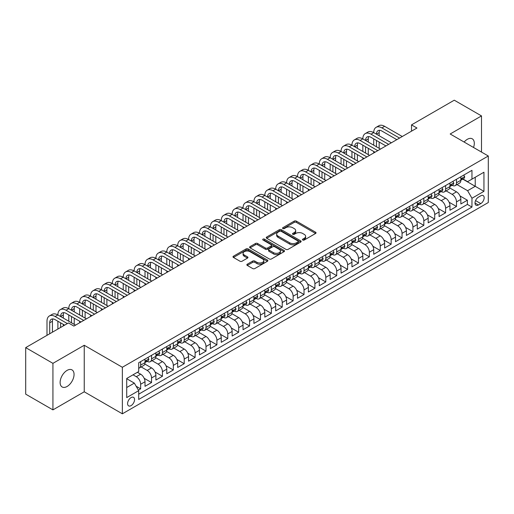 <?xml version="1.0" encoding="UTF-8"?>
<svg xmlns="http://www.w3.org/2000/svg" width="514" height="514" viewBox="0 0 514 514"><rect width="100%" height="100%" fill="white"/><g stroke="black" fill="none" stroke-linecap="round" stroke-linejoin="round"><path stroke-width="0.77" d="M302.746 240.025A1.06 0.61 0 0 0 304.243 240.025L315.602 233.465A1.51 0.874 0 0 0 316.046 232.848A1.51 0.874 0 0 0 315.602 232.232L296.36 221.123A1.51 0.874 0 0 0 294.22 221.123L282.861 227.683A1.06 0.61 0 0 0 282.552 228.113A1.06 0.61 0 0 0 282.861 228.544A1.06 0.61 0 0 0 284.358 228.544L285.829 227.696A4.838 2.795 0 0 1 292.672 227.696L294.271 228.621A4.838 2.795 0 0 1 295.691 230.6A4.838 2.795 0 0 1 294.271 232.572L292.807 233.42A1.06 0.61 0 0 0 292.492 233.851A1.06 0.61 0 0 0 292.807 234.288A1.06 0.61 0 0 0 294.304 234.288L295.768 233.433A4.838 2.795 0 0 1 302.611 233.433L304.217 234.365A4.838 2.795 0 0 1 305.631 236.337A4.838 2.795 0 0 1 304.217 238.31L302.746 239.158A1.06 0.61 0 0 0 302.438 239.595A1.06 0.61 0 0 0 302.746 240.025L302.746 239.158M67.083 386.483A9.856 5.693 120 0 0 73.528 377.796A9.856 5.693 120 0 0 72.018 369.9A9.856 5.693 120 0 0 67.083 370.388A9.856 5.693 120 0 0 60.646 379.075A9.856 5.693 120 0 0 62.155 386.971A9.856 5.693 120 0 0 67.083 386.483M473.529 147.473A9.856 5.693 120 0 0 472.263 138.819A9.856 5.693 120 0 0 467.335 139.307A9.856 5.693 120 0 0 464.136 142.05M131.07 405.63A4.928 2.846 120 0 0 134.289 401.286A4.928 2.846 120 0 0 133.537 397.341A4.928 2.846 120 0 0 131.07 397.585A4.928 2.846 120 0 0 127.851 401.929A4.928 2.846 120 0 0 128.609 405.874A4.928 2.846 120 0 0 131.07 405.63M247.292 264.202A1.51 0.874 0 0 0 246.848 264.819A1.51 0.874 0 0 0 247.292 265.436L252.689 268.552A1.51 0.874 0 0 0 254.828 268.552L267.441 261.273A1.51 0.874 0 0 0 267.884 260.656A1.51 0.874 0 0 0 267.441 260.039L248.198 248.93A1.51 0.874 0 0 0 246.058 248.93L233.446 256.21A1.51 0.874 0 0 0 233.003 256.827A1.51 0.874 0 0 0 233.446 257.443L239.967 261.208A1.51 0.874 0 0 0 242.107 261.208L247.504 258.092A1.51 0.874 0 0 0 247.947 257.475A1.51 0.874 0 0 0 247.504 256.859L244.272 254.989A4.041 2.332 0 0 1 243.083 253.338A4.041 2.332 0 0 1 245.583 251.185A4.041 2.332 0 0 1 249.99 251.693L262.66 259.005A4.041 2.332 0 0 1 263.843 260.656A4.041 2.332 0 0 1 261.343 262.815A4.041 2.332 0 0 1 256.936 262.307L254.828 261.086A1.51 0.874 0 0 0 252.689 261.086L247.292 264.202L247.292 265.436L252.689 262.346L252.689 261.086M84.238 345.267L52.929 363.347L25.7 347.625L25.7 394.154L52.929 409.876L84.238 391.796L122.358 413.809L122.358 367.272L84.238 345.267L84.238 391.796M481.496 152.067L481.496 115.913L450.18 133.993L488.3 155.999L122.358 367.272M481.496 115.913L454.267 100.191L411.515 124.876L411.515 131.16M25.7 347.625L68.446 322.946L73.894 326.088L416.963 128.018L411.515 124.876M285.938 249.361A1.51 0.874 0 0 0 288.071 249.361L300.69 242.075A1.51 0.874 0 0 0 301.133 241.458A1.51 0.874 0 0 0 300.69 240.841L281.447 229.732A1.51 0.874 0 0 0 279.308 229.732L266.695 237.018A1.51 0.874 0 0 0 266.252 237.635A1.51 0.874 0 0 0 266.695 238.252L285.938 249.361M263.425 240.256A1.06 0.61 0 0 1 264.504 240.404L264.504 239.145L284.062 250.44A1.51 0.874 0 0 1 284.505 251.057A1.51 0.874 0 0 1 284.062 251.674L271.45 258.96A1.51 0.874 0 0 1 269.31 258.96L250.067 247.851L250.067 246.611A1.51 0.874 0 0 0 249.624 247.228A1.51 0.874 0 0 0 250.067 247.851M250.067 246.611L255.471 243.495A1.51 0.874 0 0 1 257.604 243.495L265.41 248.005A1.51 0.874 0 0 0 267.55 248.005L271.129 245.936A1.51 0.874 0 0 0 271.572 245.319A1.51 0.874 0 0 0 271.129 244.703L263.007 240.012A1.06 0.61 0 0 1 262.693 239.575A1.06 0.61 0 0 1 263.348 239.01A1.06 0.61 0 0 1 264.504 239.145M138.394 390.145L140.656 388.841L136.133 386.232M133.03 374.822L136.3 376.704A6.162 3.559 60 0 1 140.656 384.254L145.012 381.735L145.012 386.329L151.546 382.557L144.183 378.304M141.151 366.932L147.19 370.421A6.162 3.559 60 0 1 151.546 377.963L155.903 375.451L155.903 380.039L162.437 376.267L155.074 372.014M152.041 360.648L158.081 364.13A6.162 3.559 60 0 1 162.437 371.673L166.793 369.161L166.793 373.749L173.327 369.977L165.964 365.724M162.938 354.358L168.971 357.84A6.162 3.559 60 0 1 173.327 365.39L177.683 362.871L177.683 367.465L184.218 363.694L176.855 359.44M173.828 348.068L179.861 351.557A6.162 3.559 60 0 1 184.218 359.1L188.574 356.587L188.574 361.175L195.114 357.403L187.745 353.15M184.719 341.784L190.752 345.267A6.162 3.559 60 0 1 195.114 352.81L199.471 350.297L199.471 354.885L206.005 351.113L198.635 346.86M195.609 335.494L201.649 338.977A6.162 3.559 60 0 1 206.005 346.526L210.361 344.007L210.361 348.601L216.895 344.83L209.526 340.576M206.499 329.204L212.539 332.693A6.162 3.559 60 0 1 216.895 340.236L221.251 337.724L221.251 342.311L227.786 338.54L220.416 334.286M217.39 322.921L223.429 326.403A6.162 3.559 60 0 1 227.786 333.946L232.142 331.434L232.142 336.021L238.676 332.25L231.313 327.996M228.28 316.63L234.32 320.113A6.162 3.559 60 0 1 238.676 327.662L243.032 325.144L243.032 329.737L249.566 325.966L242.203 321.713M239.171 310.34L245.21 313.829A6.162 3.559 60 0 1 249.566 321.372L253.922 318.86L253.922 323.447L260.457 319.676L253.094 315.423M250.067 304.057L256.101 307.539A6.162 3.559 60 0 1 260.457 315.082L264.813 312.57L264.813 317.157L271.347 313.386L263.984 309.132M260.958 297.767L266.991 301.249A6.162 3.559 60 0 1 271.347 308.798L275.703 306.28L275.703 310.874L282.237 307.102L274.874 302.849M271.848 291.477L277.881 294.965A6.162 3.559 60 0 1 282.237 302.508L286.594 299.996L286.594 304.584L293.134 300.812L285.765 296.559M282.739 285.193L288.772 288.675A6.162 3.559 60 0 1 293.134 296.218L297.49 293.706L297.49 298.293L304.025 294.522L296.655 290.269M293.629 278.903L299.668 282.385A6.162 3.559 60 0 1 304.025 289.935L308.381 287.416L308.381 292.01L314.915 288.238L307.545 283.985M304.519 272.613L310.559 276.102A6.162 3.559 60 0 1 314.915 283.644L319.271 281.132L319.271 285.72L325.805 281.948L318.436 277.695M315.41 266.329L321.449 269.811A6.162 3.559 60 0 1 325.805 277.354L330.161 274.842L330.161 279.43L336.696 275.658L329.333 271.405M326.3 260.039L332.34 263.521A6.162 3.559 60 0 1 336.696 271.071L341.052 268.552L341.052 273.146L347.586 269.375L340.223 265.121M337.19 253.749L343.23 257.238A6.162 3.559 60 0 1 347.586 264.781L351.942 262.268L351.942 266.856L358.476 263.084L351.113 258.831M348.087 247.465L354.12 250.948A6.162 3.559 60 0 1 358.476 258.491L362.833 255.978L362.833 260.566L369.367 256.794L362.004 252.541M358.978 241.175L365.011 244.658A6.162 3.559 60 0 1 369.367 252.207L373.723 249.688L373.723 254.282L380.257 250.511L372.894 246.257M369.868 234.885L375.901 238.374A6.162 3.559 60 0 1 380.257 245.917L384.62 243.405L384.62 247.992L391.154 244.221L383.785 239.967M380.758 228.601L386.798 232.084A6.162 3.559 60 0 1 391.154 239.627L395.51 237.115L395.51 241.702L402.044 237.931L394.675 233.677M391.649 222.311L397.688 225.794A6.162 3.559 60 0 1 402.044 233.343L406.401 230.825L406.401 235.418L412.935 231.647L405.565 227.394M402.539 216.021L408.579 219.51A6.162 3.559 60 0 1 412.935 227.053L417.291 224.541L417.291 229.128L423.825 225.357L416.462 221.104M413.429 209.738L419.469 213.22A6.162 3.559 60 0 1 423.825 220.763L428.181 218.251L428.181 222.838L434.715 219.067L427.352 214.813M424.32 203.448L430.359 206.93A6.162 3.559 60 0 1 434.715 214.479L439.072 211.961L439.072 216.555L445.606 212.783L438.243 208.53M435.21 197.158L441.25 200.646A6.162 3.559 60 0 1 445.606 208.189L449.962 205.677L449.962 210.265L456.496 206.493L456.496 201.899A6.162 3.559 -120 0 0 452.14 194.356L446.107 190.874M449.133 202.24L456.496 206.493M145.012 381.735A6.162 3.559 -120 0 0 140.656 374.192L137.386 372.303M155.903 375.451A6.162 3.559 -120 0 0 151.546 367.902L144.813 364.015M166.793 369.161A6.162 3.559 -120 0 0 162.437 361.618L155.703 357.725M177.683 362.871A6.162 3.559 -120 0 0 173.327 355.328L166.594 351.441M188.574 356.587A6.162 3.559 -120 0 0 184.218 349.038L177.484 345.151M199.471 350.297A6.162 3.559 -120 0 0 195.114 342.754L188.375 338.861M210.361 344.007A6.162 3.559 -120 0 0 206.005 336.464L199.265 332.577M221.251 337.724A6.162 3.559 -120 0 0 216.895 330.174L210.155 326.287M232.142 331.434A6.162 3.559 -120 0 0 227.786 323.891L221.052 319.997M243.032 325.144A6.162 3.559 -120 0 0 238.676 317.601L231.942 313.713M253.922 318.86A6.162 3.559 -120 0 0 249.566 311.311L242.833 307.423M264.813 312.57A6.162 3.559 -120 0 0 260.457 305.027L253.723 301.133M275.703 306.28A6.162 3.559 -120 0 0 271.347 298.737L264.614 294.85M286.594 299.996A6.162 3.559 -120 0 0 282.237 292.447L275.504 288.56M297.49 293.706A6.162 3.559 -120 0 0 293.134 286.163L286.394 282.27M308.381 287.416A6.162 3.559 -120 0 0 304.025 279.873L297.285 275.986M319.271 281.132A6.162 3.559 -120 0 0 314.915 273.583L308.175 269.696M330.161 274.842A6.162 3.559 -120 0 0 325.805 267.299L319.072 263.406M341.052 268.552A6.162 3.559 -120 0 0 336.696 261.009L329.962 257.122M351.942 262.268A6.162 3.559 -120 0 0 347.586 254.719L340.853 250.832M362.833 255.978A6.162 3.559 -120 0 0 358.476 248.435L351.743 244.542M373.723 249.688A6.162 3.559 -120 0 0 369.367 242.145L362.633 238.258M384.62 243.405A6.162 3.559 -120 0 0 380.257 235.855L373.524 231.968M395.51 237.115A6.162 3.559 -120 0 0 391.154 229.572L384.414 225.678M406.401 230.825A6.162 3.559 -120 0 0 402.044 223.282L395.305 219.394M417.291 224.541A6.162 3.559 -120 0 0 412.935 216.992L406.195 213.104M428.181 218.251A6.162 3.559 -120 0 0 423.825 210.708L417.092 206.814M439.072 211.961A6.162 3.559 -120 0 0 434.715 204.418L427.982 200.531M449.962 205.677A6.162 3.559 -120 0 0 445.606 198.128L438.872 194.241M480.783 195.802L478.386 197.183A4.774 2.756 120 0 0 475.27 201.392A4.774 2.756 120 0 0 476.003 205.221A4.774 2.756 120 0 0 478.386 204.983L480.783 203.602A4.774 2.756 120 0 0 483.905 199.393A4.774 2.756 120 0 0 483.173 195.564A4.774 2.756 120 0 0 480.783 195.802M122.358 413.809L488.3 202.529L488.3 155.999M126.714 387.524L134.34 383.123L138.696 390.666L138.696 399.468L471.961 207.058L471.961 198.256L467.605 190.707L456.997 184.584M138.696 390.666L126.714 397.585L126.714 378.465L138.696 371.551L138.696 362.749L471.961 170.34L471.961 179.142L483.944 172.222L483.944 191.337L471.961 198.256M147.132 361.329L147.19 361.361A6.162 3.559 60 0 0 150.268 361.67L154.624 359.151A6.162 3.559 -120 0 0 155.903 356.33L155.903 352.81M158.023 355.046L158.081 355.078A6.162 3.559 60 0 0 161.165 355.38L165.521 352.867A6.162 3.559 -120 0 0 166.793 350.047L166.793 346.526M168.913 348.755L168.971 348.788A6.162 3.559 60 0 0 172.055 349.096L176.411 346.577A6.162 3.559 -120 0 0 177.683 343.757L177.683 340.236M179.804 342.465L179.861 342.497A6.162 3.559 60 0 0 182.945 342.806L187.302 340.287A6.162 3.559 -120 0 0 188.574 337.467L188.574 333.946M190.7 336.182L190.752 336.214A6.162 3.559 60 0 0 193.836 336.516L198.192 334.004A6.162 3.559 -120 0 0 199.471 331.183L199.471 327.662M201.591 329.892L201.649 329.924A6.162 3.559 60 0 0 204.726 330.232L209.082 327.714A6.162 3.559 -120 0 0 210.361 324.893L210.361 321.372M212.481 323.602L212.539 323.634A6.162 3.559 60 0 0 215.617 323.942L219.973 321.423A6.162 3.559 -120 0 0 221.251 318.603L221.251 315.082M223.372 317.318L223.429 317.35A6.162 3.559 60 0 0 226.507 317.652L230.863 315.14A6.162 3.559 -120 0 0 232.142 312.319L232.142 308.798M234.262 311.028L234.32 311.06A6.162 3.559 60 0 0 237.397 311.368L241.753 308.85A6.162 3.559 -120 0 0 243.032 306.029L243.032 302.508M245.152 304.738L245.21 304.77A6.162 3.559 60 0 0 248.288 305.078L252.65 302.56A6.162 3.559 -120 0 0 253.922 299.739L253.922 296.218M256.043 298.454L256.101 298.486A6.162 3.559 60 0 0 259.184 298.788L263.541 296.276A6.162 3.559 -120 0 0 264.813 293.455L264.813 289.935M266.933 292.164L266.991 292.196A6.162 3.559 60 0 0 270.075 292.505L274.431 289.986A6.162 3.559 -120 0 0 275.703 287.165L275.703 283.644M277.83 285.874L277.881 285.906A6.162 3.559 60 0 0 280.965 286.214L285.321 283.696A6.162 3.559 -120 0 0 286.594 280.875L286.594 277.354M288.72 279.59L288.772 279.622A6.162 3.559 60 0 0 291.856 279.924L296.212 277.412A6.162 3.559 -120 0 0 297.49 274.592L297.49 271.071M299.611 273.3L299.668 273.332A6.162 3.559 60 0 0 302.746 273.641L307.102 271.122A6.162 3.559 -120 0 0 308.381 268.302L308.381 264.781M310.501 267.01L310.559 267.042A6.162 3.559 60 0 0 313.636 267.351L317.993 264.832A6.162 3.559 -120 0 0 319.271 262.012L319.271 258.491M321.391 260.726L321.449 260.759A6.162 3.559 60 0 0 324.527 261.061L328.883 258.548A6.162 3.559 -120 0 0 330.161 255.728L330.161 252.207M332.282 254.436L332.34 254.469A6.162 3.559 60 0 0 335.417 254.777L339.773 252.258A6.162 3.559 -120 0 0 341.052 249.438L341.052 245.917M343.172 248.146L343.23 248.178A6.162 3.559 60 0 0 346.314 248.487L350.67 245.968A6.162 3.559 -120 0 0 351.942 243.148L351.942 239.627M354.062 241.863L354.12 241.895A6.162 3.559 60 0 0 357.204 242.197L361.56 239.685A6.162 3.559 -120 0 0 362.833 236.864L362.833 233.343M364.953 235.573L365.011 235.605A6.162 3.559 60 0 0 368.095 235.913L372.451 233.395A6.162 3.559 -120 0 0 373.723 230.574L373.723 227.053M375.85 229.283L375.901 229.315A6.162 3.559 60 0 0 378.985 229.623L383.341 227.104A6.162 3.559 -120 0 0 384.62 224.284L384.62 220.763M386.74 222.999L386.798 223.031A6.162 3.559 60 0 0 389.875 223.333L394.232 220.821A6.162 3.559 -120 0 0 395.51 218L395.51 214.479M397.63 216.709L397.688 216.741A6.162 3.559 60 0 0 400.766 217.049L405.122 214.531A6.162 3.559 -120 0 0 406.401 211.71L406.401 208.189M408.521 210.419L408.579 210.451A6.162 3.559 60 0 0 411.656 210.759L416.012 208.241A6.162 3.559 -120 0 0 417.291 205.42L417.291 201.899M419.411 204.135L419.469 204.167A6.162 3.559 60 0 0 422.547 204.469L426.903 201.957A6.162 3.559 -120 0 0 428.181 199.136L428.181 195.616M430.302 197.845L430.359 197.877A6.162 3.559 60 0 0 433.437 198.186L437.793 195.667A6.162 3.559 -120 0 0 439.072 192.846L439.072 189.325M441.192 191.555L441.25 191.587A6.162 3.559 60 0 0 444.334 191.895L448.69 189.377A6.162 3.559 -120 0 0 449.962 186.556L449.962 183.035M138.696 394.187L467.387 204.418L467.387 200.203L460.852 203.974L460.852 199.387A6.162 3.559 -120 0 0 456.496 191.844L449.763 187.951M452.082 185.271L452.14 185.303A6.162 3.559 -120 0 0 455.224 185.605A6.162 3.559 -120 0 0 456.496 182.785L456.496 179.264M455.224 185.605L459.58 183.093A6.162 3.559 -120 0 0 460.852 180.273L460.852 176.752M140.656 361.618L140.656 365.139A6.162 3.559 60 0 1 139.378 367.96A6.162 3.559 60 0 1 138.696 368.204M139.378 367.96L143.734 365.441A6.162 3.559 -120 0 0 145.012 362.621L145.012 359.1M151.546 355.328L151.546 358.849A6.162 3.559 60 0 1 150.268 361.67M162.437 349.038L162.437 352.559A6.162 3.559 60 0 1 161.165 355.38M173.327 342.754L173.327 346.275A6.162 3.559 60 0 1 172.055 349.096M184.218 336.464L184.218 339.985A6.162 3.559 60 0 1 182.945 342.806M195.114 330.174L195.114 333.695A6.162 3.559 60 0 1 193.836 336.516M206.005 323.891L206.005 327.412A6.162 3.559 60 0 1 204.726 330.232M216.895 317.601L216.895 321.121A6.162 3.559 60 0 1 215.617 323.942M227.786 311.311L227.786 314.831A6.162 3.559 60 0 1 226.507 317.652M238.676 305.027L238.676 308.548A6.162 3.559 60 0 1 237.397 311.368M249.566 298.737L249.566 302.258A6.162 3.559 60 0 1 248.288 305.078M260.457 292.447L260.457 295.968A6.162 3.559 60 0 1 259.184 298.788M271.347 286.163L271.347 289.684A6.162 3.559 60 0 1 270.075 292.505M282.237 279.873L282.237 283.394A6.162 3.559 60 0 1 280.965 286.214M293.134 273.583L293.134 277.104A6.162 3.559 60 0 1 291.856 279.924M304.025 267.299L304.025 270.82A6.162 3.559 60 0 1 302.746 273.641M314.915 261.009L314.915 264.53A6.162 3.559 60 0 1 313.636 267.351M325.805 254.719L325.805 258.24A6.162 3.559 60 0 1 324.527 261.061M336.696 248.435L336.696 251.956A6.162 3.559 60 0 1 335.417 254.777M347.586 242.145L347.586 245.666A6.162 3.559 60 0 1 346.314 248.487M358.476 235.855L358.476 239.376A6.162 3.559 60 0 1 357.204 242.197M369.367 229.572L369.367 233.093A6.162 3.559 60 0 1 368.095 235.913M380.257 223.282L380.257 226.802A6.162 3.559 60 0 1 378.985 229.623M391.154 216.992L391.154 220.512A6.162 3.559 60 0 1 389.875 223.333M402.044 210.708L402.044 214.229A6.162 3.559 60 0 1 400.766 217.049M412.935 204.418L412.935 207.939A6.162 3.559 60 0 1 411.656 210.759M423.825 198.128L423.825 201.649A6.162 3.559 60 0 1 422.547 204.469M434.715 191.844L434.715 195.365A6.162 3.559 60 0 1 433.437 198.186M445.606 185.554L445.606 189.075A6.162 3.559 60 0 1 444.334 191.895M445.606 208.189L445.606 212.783M434.715 214.479L434.715 219.067M423.825 220.763L423.825 225.357M412.935 227.053L412.935 231.647M402.044 233.343L402.044 237.931M391.154 239.627L391.154 244.221M380.257 245.917L380.257 250.511M369.367 252.207L369.367 256.794M358.476 258.491L358.476 263.084M347.586 264.781L347.586 269.375M336.696 271.071L336.696 275.658M325.805 277.354L325.805 281.948M314.915 283.644L314.915 288.238M304.025 289.935L304.025 294.522M293.134 296.218L293.134 300.812M282.237 302.508L282.237 307.102M271.347 308.798L271.347 313.386M260.457 315.082L260.457 319.676M249.566 321.372L249.566 325.966M238.676 327.662L238.676 332.25M227.786 333.946L227.786 338.54M216.895 340.236L216.895 344.83M206.005 346.526L206.005 351.113M195.114 352.81L195.114 357.403M184.218 359.1L184.218 363.694M173.327 365.39L173.327 369.977M162.437 371.673L162.437 376.267M151.546 377.963L151.546 382.557M140.656 384.254L140.656 388.841M134.34 383.123L126.714 378.722M467.605 190.707L475.232 186.306L475.232 177.253L483.944 172.222M462.761 179.11L483.944 191.337M462.973 178.981L467.605 181.654L471.961 179.142M52.929 363.347L52.929 409.876M460.024 195.95L467.387 200.203M467.387 204.418L471.961 207.058M303.17 240.173L304.217 239.569A4.838 2.795 0 0 0 305.631 237.596L305.631 236.337M295.691 230.6L295.691 231.853A4.838 2.795 0 0 1 294.271 233.831L293.224 234.435M315.583 233.478L296.36 222.382A1.51 0.874 0 0 0 294.22 222.382L283.285 228.691M300.671 242.088L281.447 230.992A1.51 0.874 0 0 0 279.308 230.992L266.715 238.265M298.017 241.895A1.06 0.61 0 0 0 298.326 241.458A1.06 0.61 0 0 0 298.017 241.027L281.126 231.274A1.06 0.61 0 0 0 279.629 231.274L278.08 232.174A4.838 2.795 0 0 0 276.661 234.146A4.838 2.795 0 0 0 278.08 236.119L289.626 242.788A4.838 2.795 0 0 0 296.462 242.788L298.017 241.895L298.017 243.148A1.06 0.61 0 0 0 298.326 242.717L298.326 241.458M276.661 234.146L276.661 235.406A4.838 2.795 0 0 0 278.08 237.378L278.08 236.119M298.017 243.148L296.462 244.047A4.838 2.795 0 0 1 289.626 244.047L278.08 237.378M250.087 247.857L255.471 244.754L255.471 243.495M271.572 245.319L271.572 246.572A1.51 0.874 0 0 1 271.129 247.189L267.55 249.258A1.51 0.874 0 0 1 265.41 249.258L257.604 244.754A1.51 0.874 0 0 0 255.471 244.754M264.504 240.404L284.043 251.687M273.506 252.676A4.041 2.332 0 0 0 277.913 253.184A4.041 2.332 0 0 0 280.413 251.025A4.041 2.332 0 0 0 279.224 249.374L274.765 246.797A1.51 0.874 0 0 0 272.626 246.797L269.047 248.866A1.51 0.874 0 0 0 268.604 249.483A1.51 0.874 0 0 0 269.047 250.1L273.506 252.676L273.506 253.935A4.041 2.332 0 0 0 277.913 254.443A4.041 2.332 0 0 0 280.413 252.284L280.413 251.025M268.604 249.483L268.604 250.742A1.51 0.874 0 0 0 269.047 251.359L269.047 250.1M273.506 253.935L269.047 251.359M263.843 260.656L263.843 261.915A4.041 2.332 0 0 1 261.343 264.067A4.041 2.332 0 0 1 256.936 263.566L254.828 262.346A1.51 0.874 0 0 0 252.689 262.346M243.083 253.338L243.083 254.597A4.041 2.332 0 0 0 244.272 256.248L244.272 254.989M247.504 256.859L247.504 258.092L244.272 256.248M267.421 261.285L248.198 250.183A1.51 0.874 0 0 0 246.058 250.183L233.465 257.456L233.446 256.21M463.744 175.081L464.669 176.688A4.08 2.358 60 0 1 463.821 178.493L461.752 179.688A4.08 2.358 -120 0 0 462.465 178.75L462.375 178.384M46.992 335.334L46.992 321.25A11.552 6.669 60 0 1 49.383 315.956L52.107 314.388A11.552 6.669 60 0 1 57.883 314.96A11.552 6.669 60 0 1 60.273 309.672L62.997 308.098A11.552 6.669 60 0 1 68.773 308.67A11.552 6.669 60 0 1 71.17 303.382L73.887 301.808A11.552 6.669 60 0 1 79.664 302.38A11.552 6.669 60 0 1 82.06 297.092L84.778 295.524A11.552 6.669 60 0 1 90.554 296.096A11.552 6.669 60 0 1 92.95 290.808L95.675 289.234A11.552 6.669 60 0 1 101.451 289.806A11.552 6.669 60 0 1 103.841 284.518L106.565 282.944A11.552 6.669 60 0 1 112.341 283.516A11.552 6.669 60 0 1 114.731 278.228L117.455 276.661A11.552 6.669 60 0 1 123.231 277.232A11.552 6.669 60 0 1 125.622 271.945L128.346 270.37A11.552 6.669 60 0 1 134.122 270.942A11.552 6.669 60 0 1 136.512 265.654L139.236 264.08A11.552 6.669 60 0 1 145.012 264.652A11.552 6.669 60 0 1 147.402 259.364L150.127 257.797A11.552 6.669 60 0 1 155.903 258.369A11.552 6.669 60 0 1 158.293 253.081L161.017 251.507A11.552 6.669 60 0 1 166.793 252.078A11.552 6.669 60 0 1 169.19 246.791L171.907 245.217A11.552 6.669 60 0 1 177.683 245.788A11.552 6.669 60 0 1 180.08 240.501L182.798 238.933A11.552 6.669 60 0 1 188.574 239.505A11.552 6.669 60 0 1 190.97 234.217L193.694 232.643A11.552 6.669 60 0 1 199.471 233.215A11.552 6.669 60 0 1 201.861 227.927L204.585 226.353A11.552 6.669 60 0 1 210.361 226.931A11.552 6.669 60 0 1 212.751 221.637L215.475 220.069A11.552 6.669 60 0 1 221.251 220.641A11.552 6.669 60 0 1 223.641 215.353L226.366 213.779A11.552 6.669 60 0 1 232.142 214.351A11.552 6.669 60 0 1 234.532 209.063L237.256 207.489A11.552 6.669 60 0 1 243.032 208.067A11.552 6.669 60 0 1 245.422 202.773L248.146 201.205A11.552 6.669 60 0 1 253.922 201.777A11.552 6.669 60 0 1 256.319 196.489L259.037 194.915A11.552 6.669 60 0 1 264.813 195.487A11.552 6.669 60 0 1 267.209 190.199L269.927 188.625A11.552 6.669 60 0 1 275.703 189.203A11.552 6.669 60 0 1 278.1 183.909L280.824 182.341A11.552 6.669 60 0 1 286.594 182.913A11.552 6.669 60 0 1 288.99 177.626L291.714 176.051A11.552 6.669 60 0 1 297.49 176.623A11.552 6.669 60 0 1 299.88 171.335L302.605 169.761A11.552 6.669 60 0 1 308.381 170.34A11.552 6.669 60 0 1 310.771 165.045L313.495 163.478A11.552 6.669 60 0 1 319.271 164.05A11.552 6.669 60 0 1 321.661 158.762L324.385 157.188A11.552 6.669 60 0 1 330.161 157.759A11.552 6.669 60 0 1 332.552 152.472L335.276 150.898A11.552 6.669 60 0 1 341.052 151.476A11.552 6.669 60 0 1 343.442 146.182L346.166 144.614A11.552 6.669 60 0 1 351.942 145.186A11.552 6.669 60 0 1 354.339 139.898L357.057 138.324A11.552 6.669 60 0 1 362.833 138.896A11.552 6.669 60 0 1 365.229 133.608L367.947 132.034A11.552 6.669 60 0 1 373.723 132.612A11.552 6.669 60 0 1 376.119 127.318L378.844 125.75A11.552 6.669 60 0 1 384.62 126.322L402.263 136.506M376.119 127.318A11.552 6.669 60 0 1 381.896 127.896L399.539 138.08M460.994 179.881L461.007 179.881A4.08 2.358 -120 0 0 461.752 179.688M461.938 178.442L462.465 178.75C462.208 178.133 461.771 178.384 461.154 179.502A4.08 2.358 60 0 1 460.852 180.08M396.814 139.654L381.896 131.038A7.704 4.446 -120 0 0 378.041 130.652A7.704 4.446 -120 0 0 376.447 134.18L379.171 132.612L379.171 135.754M379.653 130.299A7.704 4.446 -120 0 0 379.171 132.612M376.447 140.47L376.447 146.76M379.171 142.044L379.171 148.328M373.723 152.979L373.723 151.476M373.723 145.186L373.723 138.896M452.847 181.371L453.772 182.978A4.08 2.358 60 0 1 452.93 184.783L450.862 185.978A4.08 2.358 -120 0 0 451.568 185.034L451.485 184.674M365.229 133.608A11.552 6.669 60 0 1 371.005 134.18L373.723 132.612L391.366 142.796M371.005 134.18L388.648 144.37M450.097 186.164L450.116 186.164A4.08 2.358 -120 0 0 450.862 185.978M451.041 184.732L451.568 185.034C451.311 184.423 450.881 184.674 450.264 185.792A4.08 2.358 60 0 1 449.962 186.37M385.924 145.937L371.005 137.328A7.704 4.446 -120 0 0 367.15 136.942A7.704 4.446 -120 0 0 365.557 140.47L368.281 138.896L368.281 142.044M368.763 136.589A7.704 4.446 -120 0 0 368.281 138.896M365.557 146.76L365.557 153.043M368.281 148.328L368.281 154.618M362.833 159.269L362.833 157.759M362.833 151.476L362.833 145.186M441.956 187.661L442.882 189.261A4.08 2.358 60 0 1 442.04 191.067L439.971 192.262A4.08 2.358 -120 0 0 440.678 191.324L440.594 190.964M354.339 139.898A11.552 6.669 60 0 1 360.108 140.47L362.833 138.896L380.476 149.086M360.108 140.47L377.758 150.653M439.207 192.454L439.226 192.454A4.08 2.358 -120 0 0 439.971 192.262M440.151 191.022L440.678 191.324C440.421 190.707 439.99 190.957 439.374 192.075A4.08 2.358 60 0 1 439.072 192.66M375.034 152.228L360.108 143.612A7.704 4.446 -120 0 0 356.26 143.233A7.704 4.446 -120 0 0 354.666 146.76L357.391 145.186L357.391 148.328M357.873 142.879A7.704 4.446 -120 0 0 357.391 145.186M354.666 153.043L354.666 159.334M357.391 154.618L357.391 160.908M351.942 165.559L351.942 164.05M351.942 157.759L351.942 151.476M431.066 193.945L431.991 195.551A4.08 2.358 60 0 1 431.15 197.357L429.081 198.552A4.08 2.358 -120 0 0 429.788 197.614L429.704 197.247M343.442 146.182A11.552 6.669 60 0 1 349.218 146.76L351.942 145.186L369.585 155.369M349.218 146.76L366.861 156.943M428.316 198.745L428.335 198.745A4.08 2.358 -120 0 0 429.081 198.552M429.261 197.305L429.788 197.614C429.531 196.997 429.094 197.247 428.483 198.365A4.08 2.358 60 0 1 428.181 198.944M364.143 158.518L349.218 149.902A7.704 4.446 -120 0 0 345.369 149.516A7.704 4.446 -120 0 0 343.776 153.043L346.5 151.476L346.5 154.618M346.982 149.163A7.704 4.446 -120 0 0 346.5 151.476M343.776 159.334L343.776 165.624M346.5 160.908L346.5 167.191M341.052 171.843L341.052 170.34M341.052 164.05L341.052 157.759M420.176 200.235L421.101 201.841A4.08 2.358 60 0 1 420.259 203.647L418.184 204.842A4.08 2.358 -120 0 0 418.897 203.897L418.814 203.538M332.552 152.472A11.552 6.669 60 0 1 338.328 153.043L341.052 151.476L358.695 161.659M338.328 153.043L355.971 163.234M417.426 205.028L417.445 205.028A4.08 2.358 -120 0 0 418.184 204.842M418.37 203.595L418.897 203.897C418.64 203.287 418.203 203.538 417.593 204.656A4.08 2.358 60 0 1 417.291 205.234M353.253 164.801L338.328 156.192A7.704 4.446 -120 0 0 334.479 155.806A7.704 4.446 -120 0 0 332.886 159.334L335.603 157.759L335.603 160.908M336.092 155.453A7.704 4.446 -120 0 0 335.603 157.759M332.886 165.624L332.886 171.907M335.603 167.191L335.603 173.481M330.161 178.133L330.161 176.623M330.161 170.34L330.161 164.05M409.285 206.525L410.211 208.125A4.08 2.358 60 0 1 409.362 209.93L407.294 211.125A4.08 2.358 -120 0 0 408.007 210.187L407.923 209.828M321.661 158.762A11.552 6.669 60 0 1 327.437 159.334L330.161 157.759L347.805 167.949M327.437 159.334L345.08 169.517M406.535 211.318L406.555 211.318A4.08 2.358 -120 0 0 407.294 211.125M407.48 209.885L408.007 210.187C407.75 209.571 407.313 209.821 406.702 210.939A4.08 2.358 60 0 1 406.401 211.524M342.356 171.091L327.437 162.475A7.704 4.446 -120 0 0 323.589 162.096A7.704 4.446 -120 0 0 321.995 165.624L324.713 164.05L324.713 167.191M325.195 161.743A7.704 4.446 -120 0 0 324.713 164.05M321.995 171.907L321.995 178.197M324.713 173.481L324.713 179.772M319.271 184.423L319.271 182.913M319.271 176.623L319.271 170.34M398.395 212.809L399.32 214.415A4.08 2.358 60 0 1 398.472 216.221L396.403 217.416A4.08 2.358 -120 0 0 397.116 216.478L397.033 216.111M310.771 165.045A11.552 6.669 60 0 1 316.547 165.624L319.271 164.05L336.914 174.233M316.547 165.624L334.19 175.807M395.645 217.608L395.658 217.608A4.08 2.358 -120 0 0 396.403 217.416M396.59 216.169L397.116 216.478C396.859 215.861 396.422 216.111 395.806 217.229A4.08 2.358 60 0 1 395.51 217.807M331.466 177.381L316.547 168.765A7.704 4.446 -120 0 0 312.698 168.38A7.704 4.446 -120 0 0 311.099 171.907L313.823 170.34L313.823 173.481M314.305 168.027A7.704 4.446 -120 0 0 313.823 170.34M311.099 178.197L311.099 184.487M313.823 179.772L313.823 186.055M308.381 190.707L308.381 189.203M308.381 182.913L308.381 176.623M387.505 219.099L388.43 220.705A4.08 2.358 60 0 1 387.582 222.511L385.513 223.706A4.08 2.358 -120 0 0 386.226 222.761L386.136 222.401M299.88 171.335A11.552 6.669 60 0 1 305.657 171.907L308.381 170.34L326.024 180.523M305.657 171.907L323.3 182.097M384.755 223.892L384.768 223.892A4.08 2.358 -120 0 0 385.513 223.706M385.699 222.459L386.226 222.761C385.969 222.151 385.532 222.401 384.915 223.519A4.08 2.358 60 0 1 384.62 224.098M320.575 183.665L305.657 175.056A7.704 4.446 -120 0 0 301.808 174.67A7.704 4.446 -120 0 0 300.208 178.197L302.932 176.623L302.932 179.772M303.414 174.317A7.704 4.446 -120 0 0 302.932 176.623M300.208 184.487L300.208 190.771M302.932 186.055L302.932 192.345M297.49 196.997L297.49 195.487M297.49 189.203L297.49 182.913M376.614 225.389L377.539 226.989A4.08 2.358 60 0 1 376.691 228.794L374.622 229.989A4.08 2.358 -120 0 0 375.336 229.051L375.246 228.691M288.99 177.626A11.552 6.669 60 0 1 294.766 178.197L297.49 176.623L315.133 186.813M294.766 178.197L312.409 188.381M373.864 230.182L373.877 230.182A4.08 2.358 -120 0 0 374.622 229.989M374.809 228.749L375.336 229.051C375.079 228.434 374.642 228.685 374.025 229.803A4.08 2.358 60 0 1 373.723 230.388M309.685 189.955L294.766 181.339A7.704 4.446 -120 0 0 290.918 180.96A7.704 4.446 -120 0 0 289.318 184.487L292.042 182.913L292.042 186.055M292.524 180.607A7.704 4.446 -120 0 0 292.042 182.913M289.318 190.771L289.318 197.061M292.042 192.345L292.042 198.635M286.594 203.287L286.594 201.777M286.594 195.487L286.594 189.203M365.717 231.673L366.643 233.279A4.08 2.358 60 0 1 365.801 235.084L363.732 236.279A4.08 2.358 -120 0 0 364.445 235.341L364.355 234.975M278.1 183.909A11.552 6.669 60 0 1 283.876 184.487L286.594 182.913L304.243 193.097M283.876 184.487L301.519 194.671M362.968 236.472L362.987 236.472A4.08 2.358 -120 0 0 363.732 236.279M363.918 235.033L364.445 235.341C364.188 234.725 363.751 234.975 363.135 236.093A4.08 2.358 60 0 1 362.833 236.671M298.795 196.245L283.876 187.629A7.704 4.446 -120 0 0 280.021 187.244A7.704 4.446 -120 0 0 278.427 190.771L281.152 189.203L281.152 192.345M281.633 186.89A7.704 4.446 -120 0 0 281.152 189.203M278.427 197.061L278.427 203.351M281.152 198.635L281.152 204.919M275.703 209.571L275.703 208.067M275.703 201.777L275.703 195.487M354.827 237.963L355.752 239.569A4.08 2.358 60 0 1 354.911 241.374L352.842 242.569A4.08 2.358 -120 0 0 353.548 241.625L353.465 241.265M267.209 190.199A11.552 6.669 60 0 1 272.985 190.771L275.703 189.203L293.346 199.387M272.985 190.771L290.628 200.961M352.077 242.756L352.096 242.756A4.08 2.358 -120 0 0 352.842 242.569M353.022 241.323L353.548 241.625C353.291 241.015 352.861 241.265 352.244 242.383A4.08 2.358 60 0 1 351.942 242.961M287.904 202.529L272.985 193.919A7.704 4.446 -120 0 0 269.13 193.534A7.704 4.446 -120 0 0 267.537 197.061L270.261 195.487L270.261 198.635M270.743 193.18A7.704 4.446 -120 0 0 270.261 195.487M267.537 203.351L267.537 209.635M270.261 204.919L270.261 211.209M264.813 215.861L264.813 214.351M264.813 208.067L264.813 201.777M343.937 244.253L344.862 245.853A4.08 2.358 60 0 1 344.02 247.658L341.951 248.853A4.08 2.358 -120 0 0 342.658 247.915L342.575 247.555M256.319 196.489A11.552 6.669 60 0 1 262.089 197.061L264.813 195.487L282.456 205.677M262.089 197.061L279.738 207.245M341.187 249.046L341.206 249.046A4.08 2.358 -120 0 0 341.951 248.853M342.131 247.613L342.658 247.915C342.401 247.298 341.971 247.549 341.354 248.667A4.08 2.358 60 0 1 341.052 249.251M277.014 208.819L262.089 200.203A7.704 4.446 -120 0 0 258.24 199.824A7.704 4.446 -120 0 0 256.647 203.351L259.371 201.777L259.371 204.919M259.853 199.471A7.704 4.446 -120 0 0 259.371 201.777M256.647 209.635L256.647 215.925M259.371 211.209L259.371 217.499M253.922 222.151L253.922 220.641M253.922 214.351L253.922 208.067M333.046 250.536L333.971 252.143A4.08 2.358 60 0 1 333.13 253.948L331.061 255.143A4.08 2.358 -120 0 0 331.768 254.205L331.684 253.839M245.422 202.773A11.552 6.669 60 0 1 251.198 203.351L253.922 201.777L271.565 211.961M251.198 203.351L268.841 213.535M330.296 255.336L330.316 255.336A4.08 2.358 -120 0 0 331.061 255.143M331.241 253.897L331.768 254.205C331.511 253.588 331.074 253.839 330.463 254.957A4.08 2.358 60 0 1 330.161 255.535M266.123 215.109L251.198 206.493A7.704 4.446 -120 0 0 247.35 206.108A7.704 4.446 -120 0 0 245.756 209.635L248.48 208.067L248.48 211.209M248.962 205.754A7.704 4.446 -120 0 0 248.48 208.067M245.756 215.925L245.756 222.215M248.48 217.499L248.48 223.783M243.032 228.434L243.032 226.931M243.032 220.641L243.032 214.351M322.156 256.827L323.081 258.433A4.08 2.358 60 0 1 322.239 260.238L320.164 261.433A4.08 2.358 -120 0 0 320.877 260.489L320.794 260.129M234.532 209.063A11.552 6.669 60 0 1 240.308 209.635L243.032 208.067L260.675 218.251M240.308 209.635L257.951 219.825M319.406 261.62L319.425 261.62A4.08 2.358 -120 0 0 320.164 261.433M320.351 260.187L320.877 260.489C320.62 259.878 320.183 260.129 319.573 261.247A4.08 2.358 60 0 1 319.271 261.825M255.233 221.393L240.308 212.783A7.704 4.446 -120 0 0 236.459 212.398A7.704 4.446 -120 0 0 234.866 215.925L237.584 214.351L237.584 217.499M238.072 212.044A7.704 4.446 -120 0 0 237.584 214.351M234.866 222.215L234.866 228.499M237.584 223.783L237.584 230.073M232.142 234.725L232.142 233.215M232.142 226.931L232.142 220.641M311.266 263.117L312.191 264.716A4.08 2.358 60 0 1 311.343 266.522L309.274 267.717A4.08 2.358 -120 0 0 309.987 266.779L309.903 266.419M223.641 215.353A11.552 6.669 60 0 1 229.417 215.925L232.142 214.351L249.785 224.541M229.417 215.925L247.061 226.109M308.516 267.91L308.528 267.91A4.08 2.358 -120 0 0 309.274 267.717M309.46 266.477L309.987 266.779C309.73 266.162 309.293 266.413 308.683 267.531A4.08 2.358 60 0 1 308.381 268.115M244.336 227.683L229.417 219.067A7.704 4.446 -120 0 0 225.569 218.688A7.704 4.446 -120 0 0 223.976 222.215L226.693 220.641L226.693 223.783M227.175 218.334A7.704 4.446 -120 0 0 226.693 220.641M223.976 228.499L223.976 234.789M226.693 230.073L226.693 236.356M221.251 241.015L221.251 239.505M221.251 233.215L221.251 226.931M300.375 269.4L301.3 271.007A4.08 2.358 60 0 1 300.452 272.812L298.383 274.007A4.08 2.358 -120 0 0 299.097 273.069L299.007 272.703M212.751 221.637A11.552 6.669 60 0 1 218.527 222.215L221.251 220.641L238.894 230.825M218.527 222.215L236.17 232.399M297.625 274.2L297.638 274.2A4.08 2.358 -120 0 0 298.383 274.007M298.57 272.761L299.097 273.069C298.84 272.452 298.403 272.703 297.786 273.821A4.08 2.358 60 0 1 297.49 274.399M233.446 233.973L218.527 225.357A7.704 4.446 -120 0 0 214.679 224.971A7.704 4.446 -120 0 0 213.079 228.499L215.803 226.931L215.803 230.073M216.285 224.618A7.704 4.446 -120 0 0 215.803 226.931M213.079 234.789L213.079 241.072M215.803 236.363L215.803 242.647M210.361 247.298L210.361 245.795M210.361 239.505L210.361 233.215M289.485 275.69L290.41 277.297A4.08 2.358 60 0 1 289.562 279.102L287.493 280.297A4.08 2.358 -120 0 0 288.206 279.353L288.116 278.993M201.861 227.927A11.552 6.669 60 0 1 207.637 228.499L210.361 226.931L228.004 237.115M207.637 228.499L225.28 238.689M286.735 280.483L286.748 280.483A4.08 2.358 -120 0 0 287.493 280.297M287.679 279.051L288.206 279.353C287.949 278.742 287.512 278.993 286.896 280.111A4.08 2.358 60 0 1 286.594 280.689M222.556 240.256L207.637 231.647A7.704 4.446 -120 0 0 203.788 231.261A7.704 4.446 -120 0 0 202.188 234.789L204.913 233.215L204.913 236.356M205.394 230.908A7.704 4.446 -120 0 0 204.913 233.215M202.188 241.079L202.188 247.362M204.913 242.647L204.913 248.937M199.471 253.588L199.471 252.078M199.471 245.788L199.471 239.505M278.594 281.98L279.52 283.58A4.08 2.358 60 0 1 278.672 285.386L276.603 286.581A4.08 2.358 -120 0 0 277.316 285.643L277.226 285.283M190.97 234.217A11.552 6.669 60 0 1 196.746 234.789L199.471 233.215L217.114 243.405M196.746 234.789L214.389 244.972M275.845 286.773L275.857 286.773A4.08 2.358 -120 0 0 276.603 286.581M276.789 285.341L277.316 285.643C277.059 285.026 276.622 285.276 276.005 286.394A4.08 2.358 60 0 1 275.703 286.979M211.665 246.547L196.746 237.931A7.704 4.446 -120 0 0 192.891 237.552A7.704 4.446 -120 0 0 191.298 241.072L194.022 239.505L194.022 242.647M194.504 237.198A7.704 4.446 -120 0 0 194.022 239.505M191.298 247.362L191.298 253.653M194.022 248.937L194.022 255.22M188.574 259.878L188.574 258.369M188.574 252.078L188.574 245.795M267.698 288.264L268.623 289.87A4.08 2.358 60 0 1 267.781 291.676L265.712 292.871A4.08 2.358 -120 0 0 266.425 291.933L266.336 291.566M180.08 240.501A11.552 6.669 60 0 1 185.856 241.072L188.574 239.505L206.223 249.688M185.856 241.072L203.499 251.262M264.948 293.064L264.967 293.064A4.08 2.358 -120 0 0 265.712 292.871M265.892 291.624L266.425 291.933C266.168 291.316 265.732 291.566 265.115 292.684A4.08 2.358 60 0 1 264.813 293.263M200.775 252.837L185.856 244.221A7.704 4.446 -120 0 0 182.001 243.835A7.704 4.446 -120 0 0 180.408 247.362L183.132 245.795L183.132 248.937M183.614 243.482A7.704 4.446 -120 0 0 183.132 245.795M180.408 253.653L180.408 259.936M183.132 255.227L183.132 261.51M177.683 266.162L177.683 264.659M177.683 258.369L177.683 252.078M256.807 294.554L257.732 296.16A4.08 2.358 60 0 1 256.891 297.966L254.822 299.161A4.08 2.358 -120 0 0 255.529 298.216L255.445 297.857M169.19 246.791A11.552 6.669 60 0 1 174.966 247.362L177.683 245.788L195.326 255.978M174.966 247.362L192.609 257.553M254.057 299.347L254.077 299.347A4.08 2.358 -120 0 0 254.822 299.161M255.002 297.914L255.529 298.216C255.272 297.606 254.841 297.857 254.224 298.975A4.08 2.358 60 0 1 253.922 299.553M189.884 259.12L174.966 250.511A7.704 4.446 -120 0 0 171.111 250.125A7.704 4.446 -120 0 0 169.517 253.653L172.241 252.078L172.241 255.22M172.723 249.772A7.704 4.446 -120 0 0 172.241 252.078M169.517 259.943L169.517 266.226M172.241 261.51L172.241 267.8M166.793 272.452L166.793 270.942M166.793 264.652L166.793 258.369M245.917 300.844L246.842 302.444A4.08 2.358 60 0 1 246 304.249L243.932 305.444A4.08 2.358 -120 0 0 244.638 304.506L244.555 304.147M158.293 253.081A11.552 6.669 60 0 1 164.069 253.653L166.793 252.078L184.436 262.268M164.069 253.653L181.718 263.836M243.167 305.637L243.186 305.637A4.08 2.358 -120 0 0 243.932 305.444M244.111 304.204L244.638 304.506C244.381 303.89 243.951 304.14 243.334 305.258A4.08 2.358 60 0 1 243.032 305.843M178.994 265.41L164.069 256.794A7.704 4.446 -120 0 0 160.22 256.415A7.704 4.446 -120 0 0 158.627 259.936M161.833 256.062A7.704 4.446 -120 0 0 161.351 258.369L161.351 261.51M158.627 266.226L158.627 272.516M161.351 267.8L161.351 274.084M155.903 278.742L155.903 277.232M155.903 270.942L155.903 264.659M235.026 307.128L235.952 308.734A4.08 2.358 60 0 1 235.11 310.54L233.041 311.735A4.08 2.358 -120 0 0 233.748 310.797L233.664 310.43M147.402 259.364A11.552 6.669 60 0 1 153.178 259.936L155.903 258.369L173.546 268.552M153.178 259.936L170.821 270.126M232.277 311.927L232.296 311.927A4.08 2.358 -120 0 0 233.041 311.735M233.221 310.488L233.748 310.797C233.491 310.18 233.054 310.43 232.444 311.548A4.08 2.358 60 0 1 232.142 312.126M168.104 271.7L153.178 263.084A7.704 4.446 -120 0 0 149.33 262.699A7.704 4.446 -120 0 0 147.736 266.226L150.461 264.659L150.461 267.8M150.943 262.346A7.704 4.446 -120 0 0 150.461 264.659M147.736 272.516L147.736 278.8M150.461 274.084L150.461 280.374M145.012 285.026L145.012 283.516M145.012 277.232L145.012 270.942M224.136 313.418L225.061 315.024A4.08 2.358 60 0 1 224.22 316.83L222.144 318.025A4.08 2.358 -120 0 0 222.858 317.08L222.774 316.72M136.512 265.654A11.552 6.669 60 0 1 142.288 266.226L145.012 264.652L162.655 274.842M142.288 266.226L159.931 276.416M221.386 318.211L221.405 318.211A4.08 2.358 -120 0 0 222.144 318.025M222.331 316.778L222.858 317.08C222.601 316.47 222.164 316.72 221.553 317.838A4.08 2.358 60 0 1 221.251 318.417M157.207 277.984L142.288 269.368A7.704 4.446 -120 0 0 138.439 268.989A7.704 4.446 -120 0 0 136.846 272.516L139.564 270.942L139.564 274.084M140.046 268.636A7.704 4.446 -120 0 0 139.564 270.942M136.846 278.8L136.846 285.09M139.564 280.374L139.564 286.664M134.122 291.316L134.122 289.806M134.122 283.516L134.122 277.232M213.246 319.708L214.171 321.308A4.08 2.358 60 0 1 213.323 323.113L211.254 324.308A4.08 2.358 -120 0 0 211.967 323.37L211.884 323.01M125.622 271.945A11.552 6.669 60 0 1 131.398 272.516L134.122 270.942L151.765 281.132M131.398 272.516L149.041 282.7M210.496 324.501L210.509 324.501A4.08 2.358 -120 0 0 211.254 324.308M211.44 323.068L211.967 323.37C211.71 322.753 211.273 323.004 210.663 324.122A4.08 2.358 60 0 1 210.361 324.707M146.317 284.274L131.398 275.658A7.704 4.446 -120 0 0 127.549 275.279A7.704 4.446 -120 0 0 125.956 278.8L128.673 277.232L128.673 280.374M129.155 274.926A7.704 4.446 -120 0 0 128.673 277.232M125.956 285.09L125.956 291.38M128.673 286.664L128.673 292.948M123.231 297.606L123.231 296.096M123.231 289.806L123.231 283.516M202.355 325.992L203.281 327.598A4.08 2.358 60 0 1 202.432 329.403L200.364 330.598A4.08 2.358 -120 0 0 201.077 329.66L200.987 329.294M114.731 278.228A11.552 6.669 60 0 1 120.507 278.8L123.231 277.232L140.875 287.416M120.507 278.8L138.15 288.99M199.605 330.791L199.618 330.791A4.08 2.358 -120 0 0 200.364 330.598M200.55 329.352L201.077 329.66C200.82 329.044 200.383 329.294 199.766 330.412A4.08 2.358 60 0 1 199.471 330.99M135.426 290.564L120.507 281.948A7.704 4.446 -120 0 0 116.659 281.563A7.704 4.446 -120 0 0 115.059 285.09L117.783 283.522L117.783 286.664M118.265 281.209A7.704 4.446 -120 0 0 117.783 283.522M115.059 291.38L115.059 297.664M117.783 292.948L117.783 299.238M112.341 303.89L112.341 302.38M112.341 296.096L112.341 289.806M191.465 332.282L192.39 333.888A4.08 2.358 60 0 1 191.542 335.693L189.473 336.888A4.08 2.358 -120 0 0 190.186 335.944L190.096 335.584M103.841 284.518A11.552 6.669 60 0 1 109.617 285.09L112.341 283.516L129.984 293.706M109.617 285.09L127.26 295.28M188.715 337.075L188.728 337.075A4.08 2.358 -120 0 0 189.473 336.888M189.66 335.642L190.186 335.944C189.929 335.334 189.493 335.584 188.876 336.702A4.08 2.358 60 0 1 188.574 337.28M124.536 296.848L109.617 288.232A7.704 4.446 -120 0 0 105.768 287.853A7.704 4.446 -120 0 0 104.169 291.38L106.893 289.806L106.893 292.948M107.375 287.499A7.704 4.446 -120 0 0 106.893 289.806M104.169 297.664L104.169 303.954M106.893 299.238L106.893 305.528M101.451 310.18L101.451 308.67M101.451 302.38L101.451 296.096M180.575 338.572L181.5 340.172A4.08 2.358 60 0 1 180.652 341.977L178.583 343.172A4.08 2.358 -120 0 0 179.296 342.234L179.206 341.874M92.95 290.808A11.552 6.669 60 0 1 98.727 291.38L101.451 289.806L119.094 299.996M98.727 291.38L116.37 301.564M177.825 343.365L177.838 343.365A4.08 2.358 -120 0 0 178.583 343.172M178.769 341.932L179.296 342.234C179.039 341.617 178.602 341.868 177.985 342.986A4.08 2.358 60 0 1 177.683 343.57M113.645 303.138L98.727 294.522A7.704 4.446 -120 0 0 94.872 294.143A7.704 4.446 -120 0 0 93.278 297.664L96.002 296.096L96.002 299.238M96.484 293.79A7.704 4.446 -120 0 0 96.002 296.096M93.278 303.954L93.278 310.244M96.002 305.528L96.002 311.812M90.554 316.47L90.554 314.96M90.554 308.67L90.554 302.38M169.678 344.855L170.603 346.462A4.08 2.358 60 0 1 169.761 348.267L167.692 349.462A4.08 2.358 -120 0 0 168.399 348.524L168.316 348.158M82.06 297.092A11.552 6.669 60 0 1 87.836 297.664L90.554 296.096L108.197 306.28M87.836 297.664L105.479 307.854M166.928 349.655L166.947 349.655A4.08 2.358 -120 0 0 167.692 349.462M167.872 348.216L168.399 348.524C168.149 347.907 167.712 348.158 167.095 349.276A4.08 2.358 60 0 1 166.793 349.854M102.755 309.428L87.836 300.812A7.704 4.446 -120 0 0 83.981 300.427A7.704 4.446 -120 0 0 82.388 303.954L85.112 302.386L85.112 305.528M85.594 300.073A7.704 4.446 -120 0 0 85.112 302.386M82.388 310.244L82.388 316.528M85.112 311.812L85.112 318.102M79.664 322.753L79.664 321.244M79.664 314.96L79.664 308.67M158.787 351.146L159.713 352.752A4.08 2.358 60 0 1 158.871 354.557L156.802 355.752A4.08 2.358 -120 0 0 157.509 354.808L157.425 354.448M71.17 303.382A11.552 6.669 60 0 1 76.946 303.954L79.664 302.38L97.307 312.57M76.946 303.954L94.589 314.144M156.038 355.939L156.057 355.939A4.08 2.358 -120 0 0 156.802 355.752M156.982 354.506L157.509 354.808C157.252 354.197 156.821 354.448 156.205 355.566A4.08 2.358 60 0 1 155.903 356.144M91.865 315.712L76.946 307.096A7.704 4.446 -120 0 0 73.091 306.717A7.704 4.446 -120 0 0 71.497 310.244L74.222 308.67L74.222 311.812M74.703 306.363A7.704 4.446 -120 0 0 74.222 308.67M71.497 316.528L71.497 322.818M74.222 318.102L74.222 324.392M68.773 321.244L68.773 314.96M147.897 357.436L148.822 359.035A4.08 2.358 60 0 1 147.981 360.841L145.912 362.036A4.08 2.358 -120 0 0 146.618 361.098L146.535 360.738M60.273 309.672A11.552 6.669 60 0 1 66.049 310.244L68.773 308.67L86.416 318.86M66.049 310.244L83.692 320.428M145.147 362.229L145.166 362.229A4.08 2.358 -120 0 0 145.912 362.036M146.092 360.796L146.618 361.098C146.362 360.481 145.925 360.732 145.314 361.85A4.08 2.358 60 0 1 145.012 362.434M80.974 322.002L66.049 313.386A7.704 4.446 -120 0 0 62.2 313.007A7.704 4.446 -120 0 0 60.607 316.528L63.331 314.96L63.331 318.102M63.813 312.653A7.704 4.446 -120 0 0 63.331 314.96M60.607 322.818L60.607 327.469M63.331 324.392L63.331 325.902M57.883 329.044L57.883 321.244M49.383 315.956A11.552 6.669 60 0 1 55.159 316.528L57.883 314.96L75.526 325.144M55.159 316.528L67.36 323.576M64.635 325.144L55.159 319.676A7.704 4.446 -120 0 0 51.31 319.29A7.704 4.446 -120 0 0 49.717 322.818L49.717 333.759M52.923 318.937A7.704 4.446 -120 0 0 52.441 321.25L52.441 332.185M136.3 376.704L140.656 374.192M147.19 370.421L151.546 367.902M158.081 364.13L162.437 361.618M168.971 357.84L173.327 355.328M179.861 351.557L184.218 349.038M190.752 345.267L195.114 342.754M201.649 338.977L206.005 336.464M212.539 332.693L216.895 330.174M223.429 326.403L227.786 323.891M234.32 320.113L238.676 317.601M245.21 313.829L249.566 311.311M256.101 307.539L260.457 305.027M266.991 301.249L271.347 298.737M277.881 294.965L282.237 292.447M288.772 288.675L293.134 286.163M299.668 282.385L304.025 279.873M310.559 276.102L314.915 273.583M321.449 269.811L325.805 267.299M332.34 263.521L336.696 261.009M343.23 257.238L347.586 254.719M354.12 250.948L358.476 248.435M365.011 244.658L369.367 242.145M375.901 238.374L380.257 235.855M386.798 232.084L391.154 229.572M397.688 225.794L402.044 223.282M408.579 219.51L412.935 216.992M419.469 213.22L423.825 210.708M430.359 206.93L434.715 204.418M441.25 200.646L445.606 198.128M452.14 194.356L456.496 191.844M456.496 182.785L460.852 180.273M140.656 365.139L145.012 362.621M151.546 358.849L155.903 356.33M162.437 352.559L166.793 350.047M173.327 346.275L177.683 343.757M184.218 339.985L188.574 337.467M195.114 333.695L199.471 331.183M206.005 327.412L210.361 324.893M216.895 321.121L221.251 318.603M227.786 314.831L232.142 312.319M238.676 308.548L243.032 306.029M249.566 302.258L253.922 299.739M260.457 295.968L264.813 293.455M271.347 289.684L275.703 287.165M282.237 283.394L286.594 280.875M293.134 277.104L297.49 274.592M304.025 270.82L308.381 268.302M314.915 264.53L319.271 262.012M325.805 258.24L330.161 255.728M336.696 251.956L341.052 249.438M347.586 245.666L351.942 243.148M358.476 239.376L362.833 236.864M369.367 233.093L373.723 230.574M380.257 226.802L384.62 224.284M391.154 220.512L395.51 218M402.044 214.229L406.401 211.71M412.935 207.939L417.291 205.42M423.825 201.649L428.181 199.136M434.715 195.365L439.072 192.846M445.606 189.075L449.962 186.556M456.496 201.899L460.852 199.387M475.566 200.582L480.783 203.602M475.013 203.036L478.386 204.983M304.217 239.569L304.217 238.31M292.807 234.288L292.807 233.42M294.271 233.831L294.271 232.572M282.861 228.544L282.861 227.683M294.22 222.382L294.22 221.123M296.36 222.382L296.36 221.123M315.602 233.465L315.602 232.232M266.695 238.252L266.695 237.018M279.308 230.992L279.308 229.732M281.447 230.992L281.447 229.732M300.69 242.075L300.69 240.841M289.626 244.047L289.626 242.788M296.462 244.047L296.462 242.788M257.604 244.754L257.604 243.495M265.41 249.258L265.41 248.005M267.55 249.258L267.55 248.005M271.129 247.189L271.129 245.936M284.062 251.674L284.062 250.44M254.828 262.346L254.828 261.086M256.936 263.566L256.936 262.307M246.058 250.183L246.058 248.93M248.198 250.183L248.198 248.93M267.441 261.273L267.441 260.039M464.637 176.643L460.852 178.827M384.62 126.322L381.896 127.896M453.746 182.926L449.962 185.111M442.856 189.216L439.072 191.401M431.966 195.506L428.181 197.691M421.075 201.79L417.291 203.974M410.185 208.08L406.401 210.265M399.294 214.37L395.51 216.555M388.404 220.654L384.62 222.838M377.507 226.944L373.723 229.128M366.617 233.234L362.833 235.418M355.727 239.518L351.942 241.702M344.836 245.808L341.052 247.992M333.946 252.098L330.161 254.282M323.055 258.381L319.271 260.566M312.165 264.671L308.381 266.856M301.275 270.962L297.49 273.146M290.384 277.245L286.594 279.43M279.487 283.535L275.703 285.72M268.597 289.825L264.813 292.01M257.707 296.109L253.922 298.293M246.816 302.399L243.032 304.584M161.351 258.369L158.627 259.943M235.926 308.689L232.142 310.874M225.036 314.973L221.251 317.157M214.145 321.263L210.361 323.447M203.255 327.553L199.471 329.737M192.358 333.837L188.574 336.021M181.468 340.127L177.683 342.311M170.577 346.417L166.793 348.601M159.687 352.7L155.903 354.885M148.797 358.99L145.012 361.175M52.441 321.25L49.717 322.818"/></g></svg>
